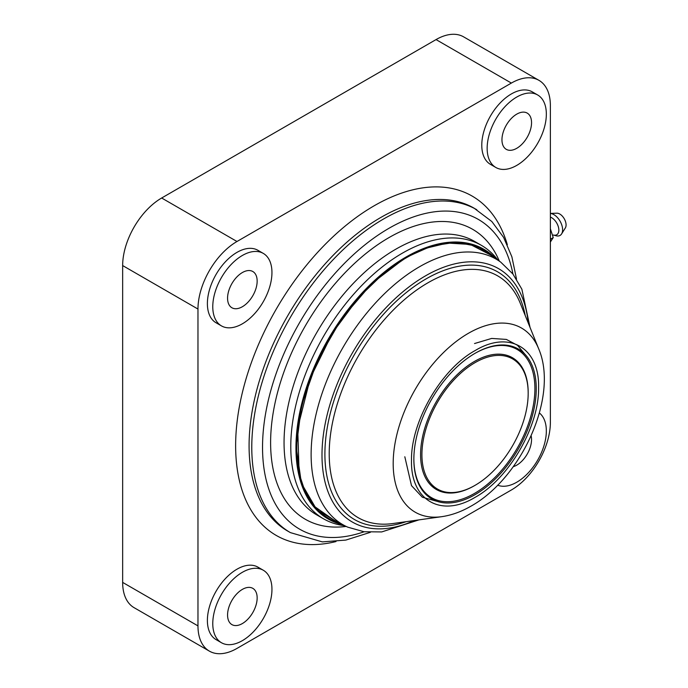 <?xml version="1.0" encoding="UTF-8"?>
<svg xmlns="http://www.w3.org/2000/svg" width="688" height="688" viewBox="0 0 688 688"><rect width="100%" height="100%" fill="white"/><g stroke="black" fill="none" stroke-linecap="round" stroke-linejoin="round"><path stroke-width="1.03" d="M497.802 259.995A157.879 91.151 120 0 0 481.359 245.324L474.634 241.436A157.879 91.151 120 0 0 395.695 249.262A157.879 91.151 120 0 0 292.555 388.385A157.879 91.151 120 0 0 316.755 514.899L323.48 518.778A157.879 91.151 120 0 0 344.404 525.684M499.299 261.087A167.39 96.647 120 0 0 388.969 237.609A167.39 96.647 120 0 0 272.637 416.274A167.39 96.647 120 0 0 346.098 526.432M481.359 245.324A157.879 91.151 120 0 0 402.42 253.141A157.879 91.151 120 0 0 299.28 392.263A157.879 91.151 120 0 0 323.48 518.778M242.365 572.304A41.848 24.157 120 0 0 215.026 609.181A41.848 24.157 120 0 0 221.441 642.721A41.848 24.157 120 0 0 242.365 640.648A41.848 24.157 120 0 0 269.696 603.772A41.848 24.157 120 0 0 263.289 570.232A41.848 24.157 120 0 0 242.365 572.304M263.289 570.232L257.905 567.127A41.848 24.157 120 0 0 236.982 569.2A41.848 24.157 120 0 0 209.642 606.076A41.848 24.157 120 0 0 216.058 639.608L221.441 642.721M516.748 97.051A41.848 24.157 120 0 0 489.409 133.928A41.848 24.157 120 0 0 495.824 167.468A41.848 24.157 120 0 0 516.748 165.395A41.848 24.157 120 0 0 544.088 128.518A41.848 24.157 120 0 0 537.672 94.978A41.848 24.157 120 0 0 516.748 97.051M537.672 94.978L532.288 91.874A41.848 24.157 120 0 0 511.365 93.946A41.848 24.157 120 0 0 484.034 130.823A41.848 24.157 120 0 0 490.449 164.355L495.824 167.468M497.665 485.195A41.848 24.157 120 0 0 516.748 482.228A41.848 24.157 120 0 0 543.58 446.968A41.848 24.157 120 0 0 539.366 412.972M242.365 255.472A41.848 24.157 120 0 0 215.026 292.348A41.848 24.157 120 0 0 221.441 325.88A41.848 24.157 120 0 0 242.365 323.807A41.848 24.157 120 0 0 269.696 286.93A41.848 24.157 120 0 0 263.289 253.399A41.848 24.157 120 0 0 242.365 255.472M263.289 253.399L257.905 250.294A41.848 24.157 120 0 0 236.982 252.367A41.848 24.157 120 0 0 209.642 289.244A41.848 24.157 120 0 0 216.058 322.775L221.441 325.88M513.3 466.662A20.924 12.083 120 0 0 516.748 465.148A20.924 12.083 120 0 0 531.136 435.771M242.365 623.56A20.924 12.083 120 0 0 256.031 605.122A20.924 12.083 120 0 0 252.823 588.352A20.924 12.083 120 0 0 242.365 589.392A20.924 12.083 120 0 0 228.691 607.831A20.924 12.083 120 0 0 231.899 624.601A20.924 12.083 120 0 0 242.365 623.56M242.365 306.728A20.924 12.083 120 0 0 256.031 288.289A20.924 12.083 120 0 0 252.823 271.519A20.924 12.083 120 0 0 242.365 272.551A20.924 12.083 120 0 0 228.691 290.99A20.924 12.083 120 0 0 231.899 307.76A20.924 12.083 120 0 0 242.365 306.728M516.748 148.307A20.924 12.083 120 0 0 530.422 129.869A20.924 12.083 120 0 0 527.214 113.099A20.924 12.083 120 0 0 516.748 114.139A20.924 12.083 120 0 0 503.083 132.578A20.924 12.083 120 0 0 506.291 149.348A20.924 12.083 120 0 0 516.748 148.307M236.982 241.497A55.16 31.846 120 0 0 197.972 309.05L197.972 625.891A55.16 31.846 120 0 0 209.401 651.14A55.16 31.846 120 0 0 236.982 648.414L511.365 489.994A55.16 31.846 120 0 0 550.374 422.432L550.374 105.599A55.16 31.846 120 0 0 538.953 80.341A55.16 31.846 120 0 0 511.365 83.076L236.982 241.497L161.663 198.006A55.16 31.846 120 0 0 122.653 265.568L122.653 582.401A55.16 31.846 120 0 0 134.074 607.659L209.401 651.14M538.953 80.341L463.626 36.86A55.16 31.846 120 0 0 436.046 39.586L161.663 198.006M491.748 255.575L470.282 244.438L447.527 243.045L425.984 248.222L406.892 257.166L384.007 272.99L358.74 297.422L332.657 332.691L310.314 378.047L297.706 428.142L299.151 473.679L305.171 491.903L314.089 506.187L337.55 522.648M494.56 257.63L477.033 246.201L455.662 242.253L431.617 246.003L405.714 257.518L371.933 283.336L341.463 318.931L317.271 360.847L301.679 405.026L296.218 447.191L301.404 483.26L316.738 509.739L340.732 524.058M475.055 353.322L475.055 353.314A86.55 49.966 120 0 0 413.858 459.317A86.55 49.966 120 0 0 475.055 494.655A86.55 49.966 120 0 0 536.253 388.651A86.55 49.966 120 0 0 475.055 353.314M474.711 353.512A85.596 49.424 -60 0 1 534.903 388.849A85.596 49.424 -60 0 1 474.385 493.485A85.596 49.424 -60 0 1 413.858 458.93M475.055 362.636A75.138 43.378 120 0 0 421.925 454.656A75.138 43.378 120 0 0 475.055 485.332L474.385 485.719A76.084 43.929 120 0 1 420.583 454.656A76.084 43.929 120 0 1 474.385 361.475A76.084 43.929 120 0 1 528.178 392.538L528.178 393.312A75.138 43.378 120 0 0 475.055 362.636M474.385 485.719L475.055 485.332A75.138 43.378 120 0 0 528.178 393.312M550.374 228.786L553.238 237.584L550.374 242.03M550.374 217.098A10.131 5.848 60 0 1 551.673 217.718A10.131 5.848 60 0 1 558.845 230.127A10.131 5.848 60 0 1 553.599 235.072L556.059 235.76A12.367 7.138 -120 0 0 561.597 233.911A12.367 7.138 -120 0 0 553.874 214.63A12.367 7.138 -120 0 0 550.374 213.452M561.597 233.911L565.347 227.917A8.901 5.134 -120 0 0 559.791 214.037A8.901 5.134 -120 0 0 556.841 213.185L550.374 213.418M553.238 237.584L550.374 239.235M507.348 244.773A195.925 113.116 120 0 0 374.177 205.772A195.925 113.116 120 0 0 236.982 422.699A195.925 113.116 120 0 0 336.002 541.559M516.533 279.165L511.881 256.813L503.607 237.403L491.817 221.502L474.109 208.189A186.414 107.629 120 0 0 380.903 217.417A186.414 107.629 120 0 0 259.118 381.685A186.414 107.629 120 0 0 287.696 531.067L290.388 532.615L322.337 541.886L345.84 540.08L370.376 532.323M476.793 209.737A186.414 107.629 120 0 0 383.594 218.973A186.414 107.629 120 0 0 261.81 383.242A186.414 107.629 120 0 0 290.388 532.615M512.947 274.056A178.803 103.234 120 0 0 388.969 228.296A178.803 103.234 120 0 0 263.151 432.528A178.803 103.234 120 0 0 364.158 531.764M122.653 265.568L197.972 309.05M436.046 39.586L511.365 83.076M122.653 582.401L197.972 625.891M528.255 323.033A146.286 84.461 120 0 0 425.898 275.621A146.286 84.461 120 0 0 425.433 275.897A146.286 84.461 120 0 0 322.147 448.49A146.286 84.461 120 0 0 414.228 520.541M500.761 262.154A153.295 88.503 120 0 0 420.015 266.471A153.295 88.503 120 0 0 419.517 266.755A153.295 88.503 120 0 0 318.14 406.161A153.295 88.503 120 0 0 347.758 527.163L333.783 520.979A154.929 89.449 -60 0 1 303.847 398.679A154.929 89.449 -60 0 1 406.307 257.794A154.929 89.449 -60 0 1 407.012 257.389A154.929 89.449 -60 0 1 488.42 253.15L500.761 262.154L512.878 273.97L521.865 289.184L530.035 327.428M525.219 315.5A143.035 82.577 120 0 0 426.044 278.907A143.035 82.577 120 0 0 425.562 279.182A143.035 82.577 120 0 0 325.372 442.565A143.035 82.577 120 0 0 406.187 521.667M427.446 283.078A139.578 80.582 -60 0 1 427.91 282.802A139.578 80.582 -60 0 1 520.223 303.15L538.678 348.807A106.313 61.378 120 0 0 468.984 332.966A106.313 61.378 120 0 0 468.365 333.319A106.313 61.378 120 0 0 394.413 447.209A106.313 61.378 120 0 0 441.765 516.671L392.994 523.525A139.578 80.582 -60 0 1 330.782 432.614A139.578 80.582 -60 0 1 427.446 283.078M341.601 524.437A155.712 89.904 -60 0 1 329.475 519.715A155.712 89.904 -60 0 1 303.907 395.686A155.712 89.904 -60 0 1 405.585 257.286A155.712 89.904 -60 0 1 406.058 257.011A155.712 89.904 -60 0 1 485.169 250.045A155.712 89.904 -60 0 1 495.326 258.181M475.055 497.364C508.914 478.814 539.332 426.276 538.601 387.593C539.607 347.922 509.447 330.068 475.571 350.304L475.055 350.605C441.189 369.155 410.779 421.692 411.501 460.375C410.495 500.047 440.664 517.901 474.531 497.665L475.055 497.364M525.03 354.346L517.488 345.299L506.342 339.416L491.696 338.427L474.531 343.536M404.819 456.763L411.493 485.625L422.355 497.235L439.735 502.085M495.343 258.198L485.169 250.045M538.678 348.807C559.163 396.52 521.212 478.65 470.472 506.437C461.063 511.82 451.5 515.235 441.765 516.671M347.758 527.163L364.047 531.747L381.72 531.927L418.932 519.879M341.618 524.445L329.475 519.715M552.602 235.339L553.462 235.029"/></g></svg>
